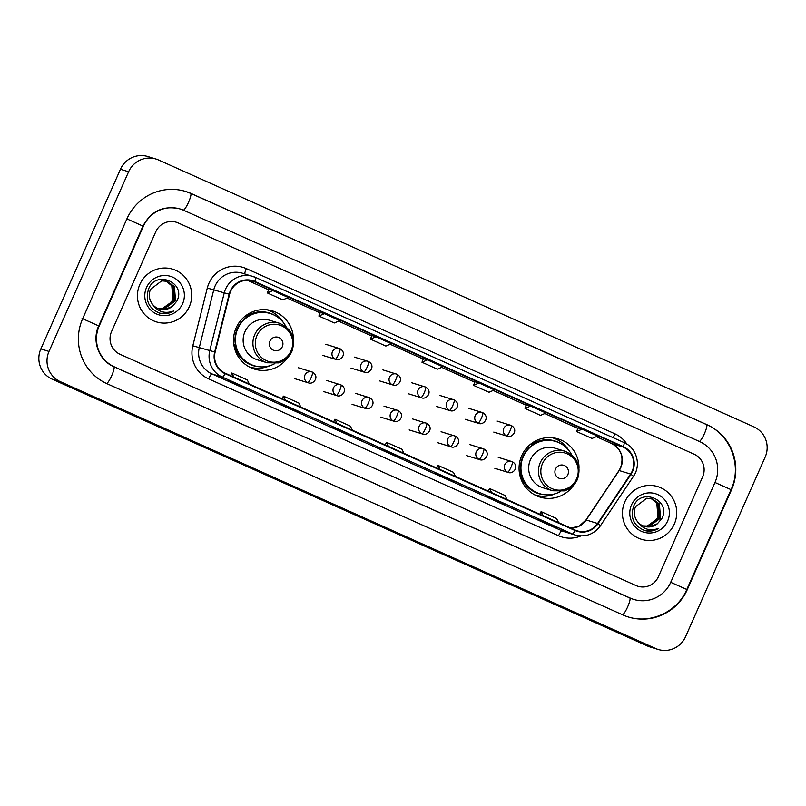 <?xml version="1.0" encoding="UTF-8"?>
<svg xmlns="http://www.w3.org/2000/svg" width="806" height="806" viewBox="0 0 806 806"><rect width="100%" height="100%" fill="white"/><g stroke="black" fill="none" stroke-linecap="round" stroke-linejoin="round"><path stroke-width="1.21" d="M579.01 467.571A30.457 29.933 107 0 0 557.953 438.867A30.457 29.933 107 0 0 521.714 455.753A30.457 29.933 107 0 0 540.121 497.121A30.457 29.933 107 0 0 573.64 485.121M536.322 495.66A30.457 29.933 107 0 0 539.939 496.012M293.465 339.588A30.457 29.933 107 0 0 272.408 310.884A30.457 29.933 107 0 0 236.178 327.76A30.457 29.933 107 0 0 254.575 369.128A30.457 29.933 107 0 0 288.095 357.129M250.787 367.677A30.457 29.933 107 0 0 254.394 368.03M271.642 311.69A30.457 29.933 107 0 0 268.448 309.967M557.178 439.683A30.457 29.933 107 0 0 553.994 437.95M139.831 284.468A27.585 27.102 107 0 0 156.505 321.926A27.585 27.102 107 0 0 189.319 306.643A27.585 27.102 107 0 0 172.655 269.174A27.585 27.102 107 0 0 139.831 284.468A27.585 27.102 107 0 0 156.505 321.926A27.585 27.102 107 0 0 189.319 306.643A27.585 27.102 107 0 0 172.655 269.174A27.585 27.102 107 0 0 139.831 284.468M624.841 501.856A27.585 27.102 107 0 0 641.516 539.325A27.585 27.102 107 0 0 674.33 524.031A27.585 27.102 107 0 0 657.656 486.572A27.585 27.102 107 0 0 624.841 501.856A27.585 27.102 107 0 0 641.516 539.325A27.585 27.102 107 0 0 674.33 524.031A27.585 27.102 107 0 0 657.656 486.572A27.585 27.102 107 0 0 624.841 501.856M230.647 291.288A18.387 18.075 -73 0 1 254.585 281.868L623.109 447.058A18.387 18.075 -73 0 1 630.614 474.059L597.599 523.487A18.387 18.075 -73 0 1 575.202 530.096L225.217 373.218A18.387 18.075 -73 0 1 215.131 352.051L229.599 294.321A18.387 18.075 -73 0 1 230.647 291.288M230.234 291.107A18.85 18.518 107 0 0 229.166 294.21L214.688 351.94A18.85 18.518 107 0 0 225.025 373.641L575.01 530.509A18.85 18.518 107 0 0 597.971 523.739L630.987 474.321A18.85 18.518 107 0 0 623.3 446.635L254.767 281.455A18.85 18.518 107 0 0 230.234 291.107M578.043 427.946L582.083 429.185L576.582 431.542L578.043 427.946M526.499 404.844L530.539 406.083L525.038 408.44L526.499 404.844M474.956 381.742L478.996 382.981L473.505 385.339L474.956 381.742M268.791 289.334L272.831 290.573L267.33 292.931L268.791 289.334M320.325 312.436L324.365 313.675L318.874 316.033L320.325 312.436M371.868 335.538L375.908 336.777L370.417 339.135L371.868 335.538M423.412 358.64L427.452 359.879L421.961 362.237L423.412 358.64M702.62 476.91A17.238 16.936 107 0 0 694.147 454.221L178.207 222.96A17.238 16.936 107 0 0 155.76 231.796L111.54 331.588A17.238 16.936 107 0 0 120.013 354.277L635.954 585.539A17.238 16.936 107 0 0 658.401 576.703L702.62 476.91A17.238 16.936 107 0 0 694.147 454.221L178.207 222.96A17.238 16.936 107 0 0 155.76 231.796L111.54 331.588A17.238 16.936 107 0 0 120.013 354.277L635.954 585.539A17.238 16.936 107 0 0 658.401 576.703L702.62 476.91M505.503 504.405L485.958 496.224L505.503 504.405A4.594 0.846 -65.9 0 1 505.483 504.405A4.594 0.846 -65.9 0 0 505.483 504.405L490.028 497.473M557.006 527.497A4.594 0.846 -65.9 0 0 557.027 527.507L537.501 519.326L557.037 527.507A4.594 0.846 -65.9 0 0 557.037 527.507L541.572 520.575M350.872 435.099L331.326 426.918L350.872 435.099A4.594 0.846 -65.9 0 0 350.852 435.089A4.594 0.846 -65.9 0 0 350.872 435.099L335.397 428.167M299.328 411.997L279.783 403.816L299.328 411.997A4.594 0.846 -65.9 0 1 299.308 411.987L283.863 405.065M247.754 388.875A4.594 0.846 -65.9 0 0 247.774 388.885L228.249 380.714L247.785 388.895A4.594 0.846 -65.9 0 0 247.785 388.895L232.319 381.963M453.959 481.303L434.414 473.122L453.959 481.303A4.594 0.846 -65.9 0 1 453.939 481.293A4.594 0.846 -65.9 0 0 453.939 481.293L438.484 474.371M402.416 458.201L382.87 450.02L402.416 458.201A4.594 0.846 -65.9 0 0 402.396 458.191A4.594 0.846 -65.9 0 0 402.416 458.201L386.94 451.269M525.038 408.44L540.504 415.372L546.005 413.015L530.539 406.083M576.582 431.542L592.047 438.474L597.538 436.117L582.083 429.185M370.417 339.135L385.883 346.066L391.373 343.709L375.908 336.777M318.874 316.033L334.339 322.964L339.83 320.607L324.365 313.675M267.33 292.931L282.795 299.862L288.286 297.505L272.831 290.573M473.505 385.339L488.96 392.27L494.461 389.913L478.996 382.981M421.961 362.237L437.416 369.168L442.917 366.811L427.452 359.879M403.947 453.335L401.932 449.244L386.477 442.313L385.208 444.932M388.482 446.403L386.477 442.313M352.403 430.233L350.388 426.142L334.933 419.211L333.664 421.83M336.948 423.301L334.933 419.211M300.86 407.131L298.855 403.04L283.39 396.109L282.12 398.728M285.405 400.199L283.39 396.109M249.326 384.029L247.311 379.938L231.846 373.007L230.587 375.626M233.861 377.097L231.846 373.007M455.491 476.437L453.476 472.346L438.011 465.415L436.751 468.034M440.026 469.505L438.011 465.415M507.034 499.539L505.019 495.448L489.554 488.517L488.295 491.136M491.569 492.607L489.554 488.517M558.578 522.641L556.563 518.55L541.098 511.619L539.839 514.238M543.113 515.709L541.098 511.619M670.773 582.254L714.993 482.451A31.031 30.497 107 0 0 699.729 441.617L183.798 210.356A31.031 30.497 107 0 0 180.312 209.046A31.031 30.497 107 0 0 143.397 226.244L99.168 326.047A31.031 30.497 107 0 0 114.432 366.881L630.363 598.143A31.031 30.497 107 0 0 633.848 599.452A31.031 30.497 107 0 0 670.773 582.254M765.156 457.083A22.991 22.588 107 0 0 753.852 426.837L158.54 160.001A22.991 22.588 107 0 0 128.607 171.769L49.005 351.416A22.991 22.588 107 0 0 60.309 381.661L655.621 648.498A22.991 22.588 107 0 0 685.553 636.73L765.156 457.083M155.961 159.034L147.8 156.535A22.991 22.588 107 0 0 120.447 169.27L40.844 348.917A22.991 22.588 107 0 0 52.148 379.163L647.46 645.999A22.991 22.588 107 0 0 650.039 646.966L658.2 649.465M731.485 489.846A49.418 48.562 107 0 0 707.174 424.802L191.244 193.551A49.418 48.562 107 0 0 185.692 191.465A49.418 48.562 107 0 0 126.905 218.849L82.675 318.652A49.418 48.562 107 0 0 106.986 383.696L622.917 614.948A49.418 48.562 107 0 0 628.468 617.033A49.418 48.562 107 0 0 687.266 589.649L731.485 489.846L714.982 482.482M172.897 300.134A14.367 14.115 107 0 0 172.968 299.953L165.22 308.033M166.58 281.163L173.078 286.16L174.267 300.356L162.57 308.769L158.147 308.547M166.419 281.123L172.756 286.059L173.945 300.255L162.248 308.668L157.986 308.476M152.576 304.386A14.367 14.115 107 0 0 172.383 306.361L176.816 301.172C186.639 282.825 156.263 269.748 148.757 288.538C144.909 300.195 148.596 308.426 159.81 313.222C164.696 314.36 169.31 313.615 173.633 310.985C164.898 314.078 157.885 311.882 152.576 304.386C149.11 299.812 148.405 294.815 150.44 289.394L161.714 280.841L167.235 281.344L174.378 286.553L175.567 300.749L163.87 309.161L158.772 308.789M167.074 281.294L174.056 286.452L175.245 300.648L163.547 309.071L158.611 308.728M172.383 306.361L164.837 309.464L159.256 308.95M165.925 281.012L171.789 285.757L172.978 299.953A14.367 14.115 107 0 0 166.056 281.113L165.754 280.982M146.541 287.47A20.11 19.767 107 0 0 156.424 313.937A20.11 19.767 107 0 0 182.619 303.64A20.11 19.767 107 0 0 172.726 277.173A20.11 19.767 107 0 0 146.541 287.47M173.633 310.985L165.955 313.605L159.618 313.171M282.332 346.651A6.891 6.78 107 0 0 278.936 337.573A6.891 6.78 107 0 0 269.96 341.109A6.891 6.78 107 0 0 273.355 350.177A6.891 6.78 107 0 0 282.332 346.651M279.329 323.216L269.547 320.224A20.684 20.331 107 0 0 244.943 331.689A20.684 20.331 107 0 0 257.436 359.788L267.219 362.781L278.675 362.891C284.78 361.028 289.203 357.169 291.923 351.335C296.034 338.117 291.832 328.747 279.329 323.216A20.684 20.331 107 0 0 254.716 334.681A20.684 20.331 107 0 0 267.219 362.781M286.1 326.813A27.293 26.82 107 0 0 237.79 328.657A27.293 26.82 107 0 0 274.836 363.597M270.262 313.534L269.849 313.403A27.293 26.82 107 0 0 237.377 328.536A27.293 26.82 107 0 0 253.87 365.612L254.283 365.733M270.07 365.632A29.882 29.359 -73 0 1 249.548 366.982A29.882 29.359 -73 0 1 249.205 366.881L249.548 366.982M245.457 315.892L247.462 316.637M245.921 315.549L246.999 315.952A27.555 27.072 107 0 1 275.017 315.519M259.33 366.75A27.555 27.072 107 0 1 234.425 344.313L233.75 344.061M267.038 309.836L266.705 309.736A29.882 29.359 -73 0 1 267.038 309.836A29.882 29.359 -73 0 1 283.289 322.45M567.867 474.633A6.891 6.78 107 0 0 564.482 465.566A6.891 6.78 107 0 0 555.505 469.092A6.891 6.78 107 0 0 558.89 478.17A6.891 6.78 107 0 0 567.867 474.633M564.875 451.209L555.092 448.207A20.684 20.331 107 0 0 530.479 459.672A20.684 20.331 107 0 0 542.982 487.771L552.765 490.773L564.21 490.884C570.326 489.01 574.749 485.162 577.469 479.318C581.579 466.11 577.378 456.73 564.875 451.209A20.684 20.331 107 0 0 540.262 462.674A20.684 20.331 107 0 0 552.765 490.773M571.645 454.796A27.293 26.82 107 0 0 523.326 456.649A27.293 26.82 107 0 0 560.382 491.579M555.797 441.517L555.394 441.396A27.293 26.82 107 0 0 522.923 456.518A27.293 26.82 107 0 0 539.416 493.594L539.818 493.715M555.616 493.625A29.882 29.359 -73 0 1 535.083 494.975A29.882 29.359 -73 0 1 534.751 494.864M531.003 443.884L533.008 444.62M531.456 443.532L532.534 443.935A27.555 27.072 107 0 1 560.563 443.502M544.876 494.743A27.555 27.072 107 0 1 519.971 472.296L519.296 472.044M552.584 437.829L552.251 437.729A29.882 29.359 -73 0 1 552.584 437.829A29.882 29.359 -73 0 1 568.835 450.443M657.898 517.523A14.367 14.115 107 0 0 657.978 517.351L650.23 525.431M651.591 498.551L658.089 503.549L659.278 517.744L647.581 526.167L643.158 525.935M651.429 498.511L657.767 503.448L658.955 517.643L647.258 526.066L642.997 525.875M637.586 521.774A14.367 14.115 107 0 0 657.394 523.749L661.827 518.57C671.65 500.224 641.274 487.146 633.768 505.936C629.919 517.593 633.607 525.814 644.82 530.62C649.707 531.748 654.321 531.003 658.643 528.383C649.908 531.476 642.886 529.27 637.586 521.774C634.12 517.2 633.415 512.203 635.45 506.793L646.724 498.239L652.245 498.733L659.389 503.952L660.577 518.137L648.88 526.56L643.782 526.177M652.084 498.682L659.066 503.851L660.255 518.046L648.558 526.459L643.621 526.127M657.394 523.749L649.848 526.862L644.256 526.338M650.926 498.4L656.799 503.156L657.988 517.351A14.367 14.115 107 0 0 651.067 498.511L650.764 498.37M631.541 504.858A20.11 19.767 107 0 0 641.435 531.325A20.11 19.767 107 0 0 667.63 521.029A20.11 19.767 107 0 0 657.736 494.562A20.11 19.767 107 0 0 631.541 504.858M658.643 528.383L650.966 531.003L644.629 530.56M630.614 474.059L619.179 470.563A18.387 18.075 107 0 0 611.683 443.552L596.289 436.651L611.643 443.542A10.347 1.904 -65.9 0 0 611.683 443.552L623.109 447.058M597.599 523.487L586.174 519.981A10.347 0.564 -146.3 0 0 585.982 519.981L579.343 526.016L570.829 528.132A18.387 18.075 107 0 0 586.174 519.981L619.179 470.563A10.347 0.564 -146.3 0 0 618.988 470.553L620.549 467.722C624.066 456.952 621.094 448.892 611.643 443.542A10.347 1.904 -65.9 0 1 611.603 443.522M254.585 281.868L250.374 280.579M580.874 535.94A28.734 28.23 -73 0 1 558.568 535.738L208.583 378.86A28.734 28.23 -73 0 1 192.815 345.784L207.293 288.054A28.734 28.23 -73 0 1 246.324 268.61L614.857 433.789A5.743 1.058 -65.9 0 0 613.457 437.829M614.857 433.789A28.734 28.23 -73 0 1 626.867 444.096M575.01 530.509A5.743 1.058 114.1 0 1 572.361 533.995L222.375 377.117A22.991 22.588 -73 0 1 209.762 350.66L224.239 292.931A22.991 22.588 -73 0 1 255.472 277.375A5.743 1.058 114.1 0 1 255.492 277.375A5.743 1.058 114.1 0 1 254.767 281.455M623.3 446.635A5.743 1.058 -65.9 0 0 624.015 442.565L255.492 277.375L242.435 273.204A22.991 22.588 107 0 0 213.792 289.727L199.314 347.457A22.991 22.588 107 0 0 211.928 373.924L561.913 530.791A22.991 22.588 107 0 0 564.492 531.769L574.94 534.962A22.991 22.588 -73 0 1 572.361 533.995L561.913 530.791A5.743 1.058 -65.9 0 0 558.568 535.738M229.166 294.21L207.293 288.054M208.583 378.86A5.743 1.058 -65.9 0 1 211.928 373.924L222.375 377.117A5.743 1.058 -65.9 0 0 225.025 373.641M597.971 523.739L600.46 525.734L633.476 476.316C641.475 465.143 636.609 447.713 624.015 442.565A5.743 1.058 -65.9 0 0 623.995 442.554L255.512 277.385M192.815 345.784L214.688 351.94M630.987 474.321L633.476 476.316M246.324 268.61A5.743 1.058 -65.9 0 0 244.843 273.939M577.862 428.399L544.745 413.549L577.852 428.399M526.318 405.297L493.201 390.447L526.318 405.297M474.774 382.185L441.658 367.345L474.774 382.195M423.231 359.083L390.114 344.243L423.231 359.093M371.687 335.981L338.57 321.141L371.687 335.991M320.143 312.879L287.037 298.039L320.143 312.889M268.61 289.777L247.492 280.317L268.61 289.787M706.57 424.621A9.198 1.693 114.1 0 1 706.6 424.631A9.198 1.693 114.1 0 1 704.474 433.517A9.198 1.693 114.1 0 1 699.316 441.426M190.629 193.359A9.198 1.693 114.1 0 1 190.669 193.38L706.6 424.631C730.659 434.676 742.326 465.868 731.032 489.685L686.813 589.488L670.159 582.063M622.504 614.766A9.198 1.693 -65.9 0 0 627.662 606.858A9.198 1.693 -65.9 0 0 629.788 597.971A9.198 1.693 -65.9 0 0 629.758 597.951M106.372 383.505A9.198 1.693 -65.9 0 0 111.732 375.606A9.198 1.693 -65.9 0 0 113.858 366.71A9.198 1.693 -65.9 0 0 113.817 366.7M82.061 318.471L98.715 325.886L142.944 226.093C151.145 210.971 163.396 205.228 179.698 208.865M126.885 218.879L142.944 226.093M185.078 191.274L190.669 193.38A9.198 1.693 114.1 0 1 188.544 202.266A9.198 1.693 114.1 0 1 183.375 210.175M647.46 645.999L655.621 648.498M52.148 379.163L60.309 381.661M40.844 348.917L49.005 351.416M120.447 169.27L128.607 171.769M706.59 424.621L707.174 424.802M627.854 616.842C650.583 624.338 677.473 611.814 686.813 589.488L687.266 589.649M190.649 193.369L191.244 193.551M633.244 599.261L630.363 598.143M113.837 366.7L114.432 366.881M291.037 350.862A19.001 18.679 107 0 0 281.697 325.846A19.001 18.679 107 0 0 256.953 335.578A19.001 18.679 107 0 0 266.292 360.594A19.001 18.679 107 0 0 291.037 350.862M576.582 478.845A19.001 18.679 107 0 0 567.233 453.838A19.001 18.679 107 0 0 542.488 463.571A19.001 18.679 107 0 0 551.838 488.577A19.001 18.679 107 0 0 576.582 478.845M325.815 344.303L339.951 348.676A5.743 5.642 107 0 0 332.445 351.618A5.743 5.642 107 0 0 335.266 359.174A5.743 1.058 -65.9 0 0 338.621 354.237A5.743 1.058 114.1 0 0 339.951 348.676A5.743 1.058 114.1 0 1 339.951 348.676C347.678 353.179 340.747 361.572 335.911 359.416A5.743 5.642 107 0 1 335.266 359.174M354.368 357.108L368.503 361.481A5.743 5.642 107 0 0 360.997 364.413A5.743 5.642 107 0 0 363.818 371.979A5.743 1.058 -65.9 0 0 367.173 367.032A5.743 1.058 114.1 0 0 368.503 361.481A5.743 1.058 114.1 0 1 368.503 361.481C376.231 365.974 369.299 374.377 364.463 372.221A5.743 5.642 107 0 1 363.818 371.979M382.921 369.904L397.056 374.276A5.743 5.642 107 0 0 389.55 377.208A5.743 5.642 107 0 0 392.381 384.774A5.743 1.058 -65.9 0 0 395.726 379.838A5.743 1.058 114.1 0 0 397.056 374.276A5.743 1.058 114.1 0 1 397.056 374.276C404.783 378.78 397.852 387.172 393.026 385.016A5.743 5.642 107 0 1 392.381 384.774M411.473 382.699L425.608 387.071A5.743 1.058 114.1 0 0 425.588 387.071A5.743 5.642 107 0 0 418.102 390.013A5.743 5.642 107 0 0 420.934 397.57A5.743 1.058 -65.9 0 0 424.278 392.633A5.743 1.058 114.1 0 0 425.608 387.071C433.336 391.575 426.404 399.967 421.578 397.811A5.743 5.642 107 0 1 420.934 397.57M440.026 395.504L454.161 399.877A5.743 1.058 114.1 0 0 454.141 399.867A5.743 5.642 107 0 0 446.655 402.809A5.743 5.642 107 0 0 449.486 410.375A5.743 1.058 -65.9 0 0 452.831 405.428A5.743 1.058 114.1 0 0 454.161 399.877C461.898 404.38 454.967 412.773 450.131 410.617A5.743 5.642 107 0 1 449.486 410.375M468.578 408.299L482.713 412.672A5.743 5.642 107 0 0 475.218 415.604A5.743 5.642 107 0 0 478.039 423.17A5.743 1.058 -65.9 0 0 481.384 418.233A5.743 1.058 114.1 0 0 482.713 412.672A5.743 1.058 114.1 0 1 482.713 412.672C490.451 417.176 483.519 425.568 478.683 423.412A5.743 5.642 107 0 1 478.039 423.17M497.141 421.095L511.276 425.477A5.743 5.642 107 0 0 503.77 428.409A5.743 5.642 107 0 0 506.591 435.965A5.743 1.058 -65.9 0 0 509.946 431.029A5.743 1.058 114.1 0 0 511.276 425.477A5.743 1.058 114.1 0 1 511.276 425.477C519.004 429.971 512.072 438.363 507.236 436.207A5.743 5.642 107 0 1 506.591 435.965M298.311 367.738L312.446 372.12A5.743 5.642 107 0 0 304.94 375.052A5.743 5.642 107 0 0 307.771 382.608A5.743 1.058 -65.9 0 0 311.116 377.671A5.743 1.058 114.1 0 0 312.446 372.12A5.743 1.058 114.1 0 1 312.446 372.12C320.184 376.614 313.252 385.006 308.416 382.85A5.743 5.642 107 0 1 307.771 382.608M326.863 380.543L340.998 384.915A5.743 5.642 107 0 0 333.493 387.847A5.743 5.642 107 0 0 336.324 395.414A5.743 1.058 -65.9 0 0 339.669 390.467A5.743 1.058 114.1 0 0 340.998 384.915A5.743 1.058 114.1 0 1 340.998 384.915C348.736 389.419 341.804 397.811 336.968 395.655A5.743 5.642 107 0 1 336.324 395.414M355.426 393.338L369.561 397.711A5.743 5.642 107 0 0 362.055 400.642A5.743 5.642 107 0 0 364.876 408.209A5.743 1.058 -65.9 0 0 368.231 403.272A5.743 1.058 114.1 0 0 369.561 397.711A5.743 1.058 114.1 0 1 369.561 397.711C377.289 402.214 370.357 410.607 365.521 408.451A5.743 5.642 107 0 1 364.876 408.209M383.978 406.133L398.114 410.516A5.743 1.058 114.1 0 0 398.083 410.506A5.743 5.642 107 0 0 390.608 413.448A5.743 5.642 107 0 0 393.429 421.004A5.743 1.058 -65.9 0 0 396.784 416.067A5.743 1.058 114.1 0 0 398.114 410.516C405.841 415.009 398.91 423.402 394.074 421.246A5.743 5.642 107 0 1 393.429 421.004M412.531 418.939L426.666 423.311A5.743 1.058 114.1 0 0 426.646 423.301A5.743 5.642 107 0 0 419.16 426.243A5.743 5.642 107 0 0 421.991 433.809A5.743 1.058 -65.9 0 0 425.336 428.863A5.743 1.058 114.1 0 0 426.666 423.311C434.394 427.815 427.462 436.207 422.636 434.051A5.743 5.642 107 0 1 421.991 433.809M441.084 431.734L455.219 436.106A5.743 1.058 114.1 0 0 455.199 436.096A5.743 5.642 107 0 0 447.713 439.038A5.743 5.642 107 0 0 450.544 446.605A5.743 1.058 -65.9 0 0 453.889 441.668A5.743 1.058 114.1 0 0 455.219 436.106C462.946 440.61 456.015 449.002 451.189 446.846A5.743 5.642 107 0 1 450.544 446.605M469.636 444.539L483.771 448.912A5.743 5.642 107 0 0 476.265 451.844A5.743 5.642 107 0 0 479.096 459.4A5.743 1.058 -65.9 0 0 482.441 454.463A5.743 1.058 114.1 0 0 483.771 448.912A5.743 1.058 114.1 0 1 483.771 448.912C491.509 453.405 484.577 461.798 479.741 459.652A5.743 5.642 107 0 1 479.096 459.4M498.189 457.334L512.324 461.707A5.743 5.642 107 0 0 504.828 464.639A5.743 5.642 107 0 0 507.649 472.205A5.743 1.058 -65.9 0 0 510.994 467.258A5.743 1.058 114.1 0 0 512.324 461.707A5.743 1.058 114.1 0 1 512.324 461.707C520.061 466.211 513.13 474.603 508.294 472.447A5.743 5.642 107 0 1 507.649 472.205M574.94 534.962C585.408 537.521 593.921 534.449 600.46 525.734M585.982 519.981L618.988 470.553M629.788 597.971L113.858 366.71C98.977 360.534 91.582 340.978 98.715 325.886M322.45 355.295L335.911 359.416M351.003 368.09L364.463 372.221M379.555 380.895L393.026 385.016M408.108 393.691L421.578 397.811M436.661 406.496L450.131 410.617M465.213 419.291L478.683 423.412M493.776 432.087L507.236 436.207M294.946 378.729L308.416 382.85M323.498 391.535L336.968 395.655M352.061 404.33L365.521 408.451M380.613 417.125L394.074 421.246M409.166 429.93L422.636 434.051M437.718 442.726L451.189 446.846M466.271 455.521L479.741 459.652M494.824 468.326L508.294 472.447"/></g></svg>
